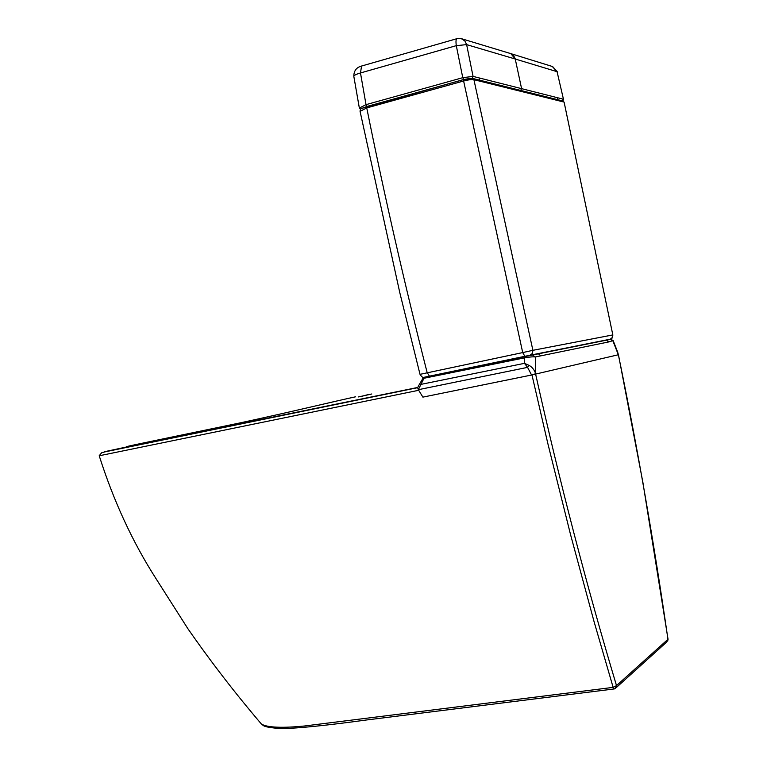 <?xml version="1.0" encoding="UTF-8"?>
<svg xmlns="http://www.w3.org/2000/svg" width="767" height="767" viewBox="0 0 767 767"><rect width="100%" height="100%" fill="white"/><g stroke="black" fill="none" stroke-linecap="round" stroke-linejoin="round"><path stroke-width="1.15" d="M470.717 78.33L463.699 79.5L361.899 108.339M552.278 66.47L557.072 71.676L515.299 59.03L510.851 53.661M563.467 99.288L557.072 71.676L563.505 99.451L562.911 100.985M461.331 38.647L464.898 40.996L466.633 44.62L515.261 59.021L513.689 55.675L510.544 53.546L552.614 66.566L557.36 71.801M457.372 38.561L457.046 38.647C455.962 39.021 455.713 41.351 456.298 45.656L466.633 44.62L473.066 76.393L472.136 78.349M361.564 66.029L360.48 72.961L456.298 45.656L462.769 77.678L473.066 76.393L563.179 99.154L562.336 100.841M359.339 108.061L366.022 104.648L360.48 72.961C356.473 74.131 354.239 75.214 353.808 76.211L353.875 76.671M510.419 53.508L461.513 38.705L457.046 38.647L361.152 66.154C356.319 67.582 353.875 70.928 353.808 76.211M472.079 78.474L463.728 79.547L463.623 81.014L522.711 352.58L532.892 350.318L473.91 79.682C471.705 79.365 468.273 79.806 463.623 80.995L366.751 107.926L360.068 111.349M463.68 79.586L366.923 106.469L366.751 107.926C384.468 195.93 404.602 284.145 427.142 372.561L429.453 376.146L529.968 355.246L532.403 353.472L532.892 350.318L612.574 334.978L612.143 337.701L610.34 339.148L580.293 345.418M564.157 102.337L612.843 334.987C612.574 337.672 611.922 338.976 610.896 338.899M425.723 376.952L429.453 376.146M424.228 377.182C423.116 377.978 421.706 377.038 420.028 374.344L522.711 352.58L524.858 356.291M368.189 394.583L362.302 396.165L368.189 394.583M538.386 353.817L424.525 377.191L422.991 378.294M610.561 339.33L612.967 341.066L618.346 354.757L531.579 375.025L527.571 367.364L529.22 365.437C532.202 367.144 534.34 369.867 535.625 373.587L535.337 356.971C533.094 356.655 529.451 356.952 524.388 357.882L422.885 378.486M535.615 374.171L535.625 373.587M617.684 352.168L618.365 354.728C637.281 446.547 653.81 541.406 667.952 639.314L616.505 685.612C586.822 586.63 559.862 482.817 535.634 374.171M260.425 722.869L261.442 724.067C267.261 727.691 283.282 728.084 304.269 726.023L613.14 687.376L614.233 688.939L615.134 688.641L616.505 685.612L613.14 687.376L594.032 621.519L570.59 534.791L547.782 443.316L531.962 374.948M424.525 377.191L418.322 389.694L422.895 397.124L531.579 375.025M532.471 354.977L535.337 356.971L540.879 355.83L538.424 353.817L606.544 340.155L608.749 341.929L540.888 355.83M524.82 356.54L424.458 377.211L422.943 378.313L419.175 384.737L524.475 363.337L527.571 367.364L418.629 389.636M538.424 353.817L524.762 356.559L524.475 363.337L529.22 365.437M613.149 340.577L608.739 341.929M418.331 389.694L417.641 387.68L419.118 384.842M417.641 387.68L105.3 451.792L101.656 452.76L99.202 455.751M355.591 396.798C338.18 400.46 287.778 412.694 238.46 423.24L140.879 443.815C120.927 447.842 121.013 447.707 141.138 443.441L238.249 423.279M535.625 373.817L531.521 374.785M618.183 354.287L617.128 350.74M176.314 437.2L159.229 440.709C100.276 452.779 88.751 455.004 124.638 447.401M417.756 387.44L284.087 414.957M122.039 447.938L417.593 387.488M418.696 390.288L99.221 455.78C113.612 501.043 132.528 541.972 155.969 578.586L187.81 628.585C210.618 661.432 235.162 693.263 261.442 724.067C263.934 725.045 260.387 727.145 281.623 728.65C298.794 728.276 326.982 725.4 366.195 720.021L614.118 688.958M367.01 106.402L366.022 104.648L462.769 77.678L463.699 79.5M557.024 99.518L557.877 97.812M510.496 53.537L513.267 55.253L515.136 58.522L521.589 88.608L520.697 90.439M480.123 78.167L479.26 80.075M553.381 98.607L554.349 99.672L522.269 91.695L521.253 90.573L562.873 100.976L563.822 102.021L554.349 99.672M472.75 78.445L473.91 79.682L522.269 91.695M610.005 339.235L529.968 355.246M538.098 353.846L606.505 340.165M610.436 339.35L606.218 340.193M667.731 641.059L667.952 639.314L666.696 642.046L616.198 687.663M141.138 443.441L237.386 423.47M360.49 109.441L359.282 107.677L353.798 76.221M420.019 374.354L399.78 292.601L359.991 110.975C361.851 108.051 358.055 109.796 366.923 106.469L463.728 79.547L472.827 78.464L521.253 90.573M562.873 100.976L564.109 102.155M564.148 102.337L612.843 334.958M371.794 393.979L358.515 396.923M606.553 340.155L610.781 339.311L613.14 340.577M128.722 446.25L141.684 443.345M613.216 340.759L617.119 350.74M159.229 440.709L218.71 428.437M668.057 639.333L642.89 482.424L618.451 354.728M614.242 688.939L615.134 688.641"/></g></svg>
